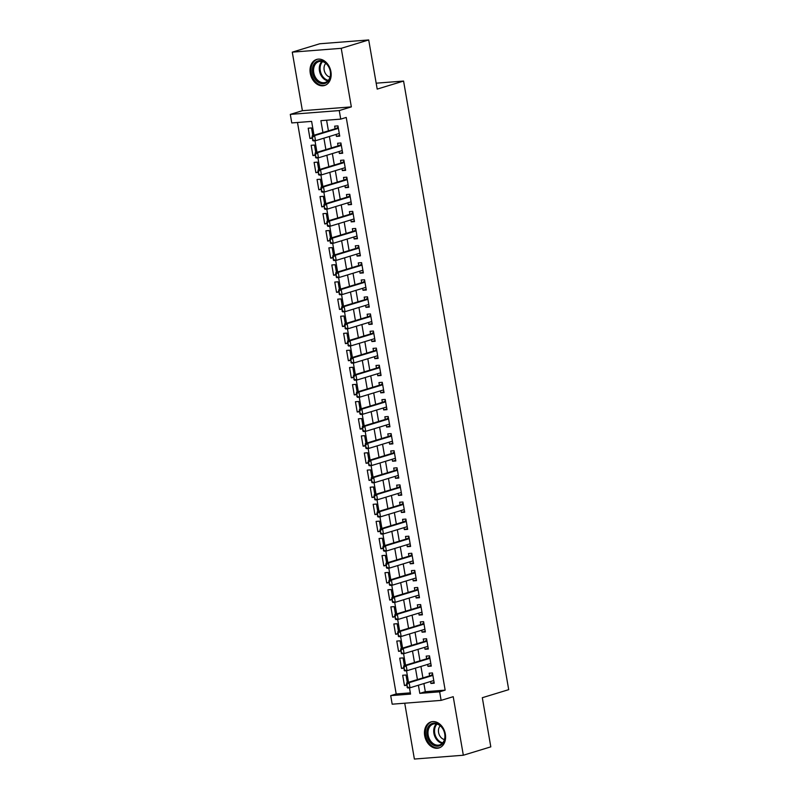 <?xml version="1.0" encoding="UTF-8"?>
<svg xmlns="http://www.w3.org/2000/svg" width="799" height="799" viewBox="0 0 799 799"><rect width="100%" height="100%" fill="white"/><g stroke="black" fill="none" stroke-linecap="round" stroke-linejoin="round"><path stroke-width="1.2" d="M310.272 73.268A13.613 10.247 -107 0 0 324.564 85.483A13.613 10.247 -107 0 0 330.916 71.66A13.613 10.247 -107 0 0 316.624 59.446A13.613 10.247 -107 0 0 310.272 73.268M424.698 735.719A13.613 10.247 -107 0 0 438.991 747.944A13.613 10.247 -107 0 0 445.343 734.111A13.613 10.247 -107 0 0 431.051 721.896A13.613 10.247 -107 0 0 424.698 735.719M314.017 135.241L311.62 121.388L291.775 122.936L290.297 114.387L339.255 110.572L340.734 119.121L320.888 120.669L322.936 132.524M302.392 110.701L351.34 106.886L341.233 48.33L368.709 39.95L319.75 43.765L292.274 52.145L302.392 110.701L290.297 114.387M404.733 703.21L414.381 759.05L463.33 755.235L453.223 696.688L441.128 700.373L392.179 704.189L390.701 695.639L410.546 694.091L409.468 687.829M297.488 122.487L396.194 693.961L390.701 695.639M341.233 48.33L292.274 52.145M368.709 39.95L377.198 89.098L403.575 81.059L508.703 689.657L482.316 697.707L490.806 746.855L463.33 755.235M336.089 134.452L336.429 136.399L339.735 136.14L337.957 125.882L334.651 126.142L335.111 128.809M339.046 151.54L339.375 153.498L342.691 153.238L340.913 142.981L337.607 143.241L338.067 145.897M341.992 168.639L342.332 170.587L345.637 170.337L343.87 160.08L340.564 160.329L341.023 162.996M344.948 185.738L345.288 187.685L348.594 187.425L346.816 177.168L343.51 177.428L343.969 180.095M347.905 202.826L348.234 204.784L351.55 204.524L349.772 194.267L346.466 194.527L346.926 197.193M350.851 219.925L351.19 221.872L354.496 221.623L352.729 211.365L349.423 211.615L349.882 214.282M353.807 237.023L354.147 238.971L357.453 238.711L355.675 228.454L352.369 228.714L352.828 231.38M356.763 254.122L357.093 256.07L360.409 255.81L358.631 245.553L355.325 245.812L355.785 248.479M359.71 271.211L360.049 273.168L363.355 272.908L361.587 262.651L358.282 262.911L358.741 265.568M362.666 288.309L363.006 290.257L366.312 290.007L364.534 279.75L361.228 280L361.687 282.666M365.622 305.408L365.952 307.355L369.268 307.096L367.49 296.838L364.184 297.098L364.644 299.765M368.569 322.496L368.908 324.454L372.214 324.194L370.446 313.937L367.141 314.197L367.6 316.853M371.525 339.595L371.865 341.543L375.17 341.293L373.393 331.036L370.087 331.285L370.546 333.952M374.481 356.694L374.811 358.641L378.117 358.381L376.349 348.124L373.043 348.384L373.503 351.051M377.428 373.792L377.767 375.74L381.073 375.48L379.305 365.223L375.999 365.483L376.459 368.149M380.384 390.881L380.724 392.838L384.029 392.579L382.252 382.322L378.946 382.581L379.405 385.238M383.34 407.979L383.67 409.927L386.976 409.667L385.208 399.41L381.902 399.67L382.361 402.336M386.287 425.078L386.626 427.026L389.932 426.766L388.164 416.509L384.858 416.768L385.318 419.435M389.243 442.167L389.582 444.124L392.888 443.864L391.111 433.607L387.805 433.867L388.264 436.524M392.199 459.265L392.529 461.213L395.835 460.963L394.067 450.706L390.761 450.956L391.22 453.622M395.145 476.364L395.485 478.311L398.791 478.052L397.023 467.795L393.717 468.054L394.177 470.721M398.102 493.452L398.441 495.41L401.747 495.15L399.969 484.893L396.664 485.153L397.123 487.819M401.058 510.551L401.388 512.499L404.693 512.249L402.926 501.992L399.62 502.241L400.079 504.908M404.004 527.65L404.344 529.597L407.65 529.337L405.882 519.08L402.576 519.34L403.036 522.007M406.961 544.748L407.3 546.696L410.606 546.436L408.828 536.179L405.522 536.439L405.982 539.105M409.917 561.837L410.247 563.794L413.552 563.535L411.785 553.278L408.479 553.537L408.938 556.194M412.863 578.935L413.203 580.883L416.509 580.633L414.741 570.376L411.435 570.626L411.894 573.292M415.82 596.034L416.159 597.982L419.465 597.722L417.687 587.465L414.381 587.724L414.841 590.391M418.776 613.123L419.105 615.08L422.411 614.821L420.644 604.563L417.338 604.823L417.797 607.48M421.722 630.221L422.062 632.169L425.368 631.919L423.6 621.662L420.294 621.912L420.753 624.578M424.678 647.32L425.018 649.267L428.324 649.008L426.546 638.751L423.24 639.01L423.7 641.677M427.635 664.418L427.964 666.366L431.27 666.106L429.502 655.849L426.197 656.109L426.656 658.776M406.601 684.863L404.464 685.522L402.686 675.265L405.992 675.005L407.32 682.666M403.655 667.774L401.507 668.423L399.73 658.166L403.046 657.907L404.364 665.567M400.699 650.676L398.551 651.325L396.783 641.068L400.089 640.818L401.408 648.478M397.742 633.577L395.605 634.236L393.827 623.979L397.133 623.719L398.461 631.38M394.796 616.488L392.649 617.138L390.871 606.88L394.187 606.621L395.505 614.281M391.84 599.39L389.692 600.039L387.924 589.782L391.23 589.532L392.549 597.193M388.883 582.291L386.746 582.95L384.968 572.693L388.274 572.434L389.602 580.094M385.937 565.193L383.79 565.852L382.012 555.595L385.328 555.335L386.646 562.995M382.981 548.104L380.833 548.753L379.066 538.496L382.371 538.236L383.69 545.897M380.024 531.005L377.887 531.665L376.109 521.407L379.415 521.148L380.743 528.808M377.078 513.907L374.931 514.566L373.163 504.309L376.469 504.049L377.787 511.71M374.122 496.818L371.974 497.467L370.207 487.21L373.513 486.951L374.841 494.611M371.165 479.72L369.028 480.369L367.25 470.112L370.556 469.862L371.885 477.522M368.219 462.621L366.072 463.28L364.304 453.023L367.61 452.763L368.928 460.424M365.263 445.522L363.116 446.182L361.348 435.924L364.654 435.665L365.982 443.325M362.307 428.434L360.169 429.083L358.391 418.826L361.697 418.566L363.026 426.227M359.36 411.335L357.213 411.994L355.445 401.737L358.751 401.478L360.069 409.138M356.404 394.237L354.257 394.896L352.489 384.639L355.795 384.379L357.123 392.039M353.448 377.148L351.31 377.797L349.533 367.54L352.838 367.28L354.167 374.941M350.501 360.049L348.354 360.699L346.586 350.441L349.892 350.192L351.21 357.852M347.545 342.951L345.398 343.61L343.63 333.353L346.936 333.093L348.264 340.754M344.589 325.862L342.451 326.511L340.674 316.254L343.979 315.995L345.308 323.655M341.642 308.764L339.495 309.413L337.727 299.156L341.033 298.906L342.352 306.566M338.686 291.665L336.539 292.324L334.771 282.067L338.077 281.807L339.405 289.468M335.73 274.566L333.592 275.226L331.815 264.968L335.121 264.709L336.449 272.369M332.784 257.478L330.636 258.127L328.868 247.87L332.174 247.61L333.493 255.271M329.827 240.379L327.68 241.038L325.912 230.781L329.218 230.521L330.546 238.182M326.871 223.281L324.734 223.94L322.956 213.683L326.262 213.423L327.59 221.083M323.925 206.192L321.777 206.841L320.009 196.584L323.315 196.324L324.634 203.985M320.968 189.093L318.821 189.743L317.053 179.485L320.359 179.236L321.687 186.896M318.012 171.995L315.875 172.654L314.097 162.397L317.403 162.137L318.731 169.797M315.066 154.896L312.918 155.555L311.151 145.298L314.456 145.038L315.775 152.699M396.194 693.961L410.336 692.863M406.691 685.352L404.464 685.522M403.735 668.254L401.507 668.423M400.778 651.155L398.551 651.325M397.832 634.056L395.605 634.236M394.876 616.968L392.649 617.138M391.919 599.869L389.692 600.039M388.973 582.771L386.746 582.95M386.017 565.682L383.79 565.852M383.061 548.583L380.833 548.753M380.114 531.485L377.887 531.665M377.158 514.386L374.931 514.566M374.202 497.298L371.974 497.467M371.255 480.199L369.028 480.369M368.299 463.1L366.072 463.28M365.343 446.012L363.116 446.182M362.396 428.913L360.169 429.083M359.44 411.815L357.213 411.994M356.484 394.726L354.257 394.896M353.538 377.627L351.31 377.797M350.581 360.529L348.354 360.699M347.625 343.43L345.398 343.61M344.679 326.342L342.451 326.511M341.722 309.243L339.495 309.413M338.766 292.144L336.539 292.324M335.82 275.056L333.592 275.226M332.863 257.957L330.636 258.127M329.907 240.859L327.68 241.038M326.961 223.76L324.734 223.94M324.004 206.671L321.777 206.841M321.048 189.573L318.821 189.743M318.102 172.474L315.875 172.654M315.146 155.386L312.918 155.555M312.828 135.6L311.5 127.94L308.194 128.2L309.962 138.457L312.189 138.287M423.899 683.544L425.308 691.694L445.153 690.146L346.227 117.443L340.734 119.121M326.591 120.22L328.429 130.846M329.398 136.489L331.385 147.945M332.354 153.588L334.332 165.033M335.31 170.676L337.288 182.132M338.257 187.775L340.234 199.231M341.213 204.874L343.19 216.319M344.169 221.962L346.147 233.418M347.116 239.061L349.093 250.516M350.072 256.159L352.049 267.615M353.028 273.258L355.006 284.704M355.974 290.347L357.952 301.802M358.931 307.445L360.908 318.901M361.887 324.544L363.865 335.989M364.833 341.632L366.811 353.088M367.79 358.731L369.767 370.187M370.746 375.83L372.724 387.285M373.692 392.918L375.67 404.374M376.649 410.017L378.626 421.473M379.605 427.115L381.582 438.571M382.551 444.214L384.529 455.66M385.508 461.303L387.485 472.758M388.464 478.401L390.441 489.857M391.41 495.5L393.388 506.946M394.366 512.588L396.344 524.044M397.323 529.687L399.3 541.143M400.269 546.786L402.247 558.241M403.225 563.884L405.203 575.33M406.182 580.973L408.159 592.429M409.128 598.071L411.105 609.527M412.084 615.17L414.062 626.616M415.041 632.259L417.018 643.714M417.987 649.357L419.964 660.813M420.943 666.456L422.921 677.912M430.581 681.507L430.921 683.465L434.227 683.205L432.459 672.948L429.153 673.207L429.612 675.864M403.575 81.059L376.179 83.186M351.34 106.886L339.255 110.572M445.153 690.146L439.65 691.824L441.128 700.373M408.509 682.306L406.511 670.731M405.552 665.207L403.555 653.632M402.606 648.109L400.609 636.543M399.65 631.02L397.652 619.445M396.694 613.922L394.696 602.346M393.747 596.823L391.75 585.248M390.791 579.724L388.793 568.159M387.835 562.636L385.837 551.06M384.888 545.537L382.891 533.962M381.932 528.439L379.934 516.873M378.976 511.35L376.978 499.774M376.029 494.251L374.032 482.676M373.073 477.153L371.076 465.577M370.117 460.064L368.119 448.489M367.17 442.966L365.173 431.39M364.214 425.867L362.217 414.291M361.258 408.768L359.26 397.203M358.312 391.68L356.314 380.104M355.355 374.581L353.358 363.006M352.409 357.483L350.401 345.917M349.453 340.394L347.455 328.818M346.496 323.295L344.499 311.72M343.55 306.197L341.543 294.621M340.594 289.098L338.596 277.533M337.637 272.01L335.64 260.434M334.691 254.911L332.684 243.335M331.735 237.812L329.737 226.247M328.779 220.724L326.781 209.148M325.832 203.625L323.825 192.05M322.876 186.527L320.878 174.951M319.92 169.438L317.922 157.862M316.973 152.339L314.966 140.764M418.396 685.222L419.805 693.372L439.65 691.824M323.905 138.167L325.882 149.613M326.861 155.256L328.838 166.711M329.817 172.354L331.795 183.81M332.764 189.453L334.741 200.909M335.72 206.551L337.697 217.997M338.676 223.64L340.654 235.096M341.622 240.739L343.6 252.194M344.579 257.837L346.556 269.283M347.525 274.926L349.513 286.382M350.481 292.025L352.459 303.48M353.438 309.123L355.415 320.579M356.384 326.222L358.371 337.667M359.34 343.31L361.318 354.766M362.297 360.409L364.274 371.865M365.243 377.508L367.23 388.953M368.199 394.596L370.177 406.052M371.155 411.695L373.133 423.15M374.102 428.793L376.089 440.239M377.058 445.882L379.036 457.338M380.014 462.981L381.992 474.436M382.961 480.079L384.948 491.535M385.917 497.178L387.895 508.623M388.873 514.266L390.851 525.722M391.82 531.365L393.807 542.821M394.776 548.464L396.753 559.909M397.732 565.552L399.71 577.008M400.679 582.651L402.666 594.106M403.635 599.749L405.612 611.205M406.591 616.848L408.569 628.294M409.537 633.937L411.515 645.392M412.494 651.035L414.471 662.491M415.45 668.134L417.428 679.579M425.308 691.694L419.805 693.372M434.107 682.486L430.921 683.465M312.109 137.808L309.962 138.457M431.15 665.397L427.964 666.366M428.194 648.299L425.018 649.267M425.248 631.2L422.062 632.169M422.291 614.101L419.105 615.08M419.335 597.013L416.159 597.982M416.389 579.914L413.203 580.883M413.433 562.816L410.247 563.794M410.476 545.727L407.3 546.696M407.53 528.628L404.344 529.597M404.574 511.53L401.388 512.499M401.617 494.441L398.441 495.41M398.671 477.343L395.485 478.311M395.715 460.244L392.529 461.213M392.758 443.145L389.582 444.124M389.812 426.057L386.626 427.026M386.856 408.958L383.67 409.927M383.9 391.86L380.724 392.838M380.953 374.771L377.767 375.74M377.997 357.672L374.811 358.641M375.041 340.574L371.865 341.543M372.094 323.475L368.908 324.454M369.138 306.387L365.952 307.355M366.182 289.288L363.006 290.257M363.235 272.189L360.049 273.168M360.279 255.101L357.093 256.07M357.333 238.002L354.147 238.971M354.376 220.904L351.19 221.872M351.42 203.815L348.234 204.784M348.474 186.716L345.288 187.685M345.518 169.618L342.332 170.587M342.561 152.519L339.375 153.498M339.615 135.43L336.429 136.399M406.931 684.453L407.38 687.01L406.931 684.453L409.138 682.656L406.751 682.835L430.931 675.465A1.748 1.129 85.5 0 0 431.25 675.285L432.649 674.056M433.767 680.538L410.017 687.779L409.138 682.656L432.878 675.405M407.38 687.01L410.017 687.779L407.64 687.969L406.981 687.04M433.827 680.858L433.118 680.738M406.751 682.835L406.541 684.483M444.823 733.951A11.775 8.869 73 0 1 437.892 746.186A11.775 8.869 73 0 1 426.966 735.35A11.775 8.869 73 0 1 433.907 723.115A11.775 8.869 73 0 1 444.823 733.951M428.174 735.13A10.906 8.21 -107 0 0 439.63 744.918A10.906 8.21 -107 0 0 444.713 733.842A10.906 8.21 -107 0 0 433.268 724.054A10.906 8.21 -107 0 0 428.174 735.13M440.259 725.812A7.77 5.843 -107 0 0 438.581 732.493A7.77 5.843 -107 0 0 444.454 739.554M432.209 721.637A13.523 10.177 -107 0 0 431.949 721.717A13.523 10.177 -107 0 0 425.647 735.45A13.523 10.177 -107 0 0 439.84 747.584A13.523 10.177 -107 0 0 440.099 747.504M327.66 81.838A11.775 8.869 73 0 1 314.736 78.562A11.775 8.869 73 0 1 315.275 62.552A11.775 8.869 73 0 1 328.209 65.818A11.775 8.869 73 0 1 327.66 81.838M316.284 63.091A10.906 8.21 -107 0 0 314.866 76.245A10.906 8.21 -107 0 0 325.203 82.457A10.906 8.21 -107 0 0 327.75 80.959A10.906 8.21 -107 0 0 329.178 67.815A10.906 8.21 -107 0 0 318.841 61.593A10.906 8.21 -107 0 0 316.284 63.091M325.832 63.351A7.77 5.843 -107 0 0 324.454 71.281A7.77 5.843 -107 0 0 330.027 77.104M317.782 59.186A13.523 10.177 -107 0 0 317.523 59.256A13.523 10.177 -107 0 0 314.367 61.124A13.523 10.177 -107 0 0 312.589 77.423A13.523 10.177 -107 0 0 325.413 85.133A13.523 10.177 -107 0 0 325.672 85.044M403.984 667.355L404.424 669.922L403.984 667.355L406.182 665.557L403.805 665.747L427.984 658.366A1.748 1.129 85.5 0 0 428.304 658.186L429.692 656.968M430.811 663.44L407.071 670.691L406.182 665.557L429.932 658.316M404.424 669.922L407.071 670.691L404.684 670.87L404.024 669.952M430.871 663.759L430.162 663.639M403.805 665.747L403.585 667.385M401.028 650.256L401.468 652.823L401.028 650.256L403.225 648.458L400.848 648.648L425.028 641.267A1.748 1.129 85.5 0 0 425.348 641.088L426.746 639.869M427.864 646.351L404.114 653.592L403.225 648.458L426.976 641.217M401.468 652.823L404.114 653.592L401.737 653.772L401.078 652.853M427.914 646.671L427.215 646.541M400.848 648.648L400.629 650.286M398.072 633.158L398.521 635.724L398.072 633.158L400.279 631.37L397.892 631.55L422.072 624.179A1.748 1.129 85.5 0 0 422.391 623.989L423.79 622.771M424.908 629.252L401.158 636.493L400.279 631.37L424.019 624.119M398.521 635.724L401.158 636.493L398.781 636.683L398.122 635.754M424.968 629.572L424.259 629.452M397.892 631.55L397.682 633.188M395.125 616.069L395.565 618.626L395.125 616.069L397.323 614.271L394.946 614.461L419.125 607.08A1.748 1.129 85.5 0 0 419.445 606.9L420.833 605.682M421.952 612.154L398.212 619.395L397.323 614.271L421.073 607.03M395.565 618.626L398.212 619.395L395.825 619.585L395.165 618.666M422.012 612.473L421.303 612.354M394.946 614.461L394.726 616.099M392.169 598.97L392.609 601.537L392.169 598.97L394.366 597.173L391.989 597.362L416.169 589.982A1.748 1.129 85.5 0 0 416.489 589.802L417.887 588.583M419.006 595.055L395.255 602.306L394.366 597.173L418.117 589.932M392.609 601.537L395.255 602.306L392.878 602.486L392.219 601.567M419.056 595.385L418.356 595.255M391.989 597.362L391.77 599M389.213 581.872L389.662 584.439L389.213 581.872L391.42 580.084L389.033 580.264L413.213 572.893A1.748 1.129 85.5 0 0 413.532 572.703L414.931 571.485M416.049 577.967L392.299 585.208L391.42 580.084L415.16 572.833M389.662 584.439L392.299 585.208L389.922 585.397L389.263 584.469M416.109 578.286L415.4 578.166M389.033 580.264L388.823 581.902M386.267 564.783L386.706 567.34L386.267 564.783L388.464 562.985L386.087 563.165L410.267 555.794A1.748 1.129 85.5 0 0 410.586 555.615L411.974 554.386M413.093 560.868L389.353 568.109L388.464 562.985L412.214 555.744M386.706 567.34L389.353 568.109L386.966 568.299L386.307 567.37M413.153 561.188L412.444 561.068M386.087 563.165L385.867 564.813M383.31 547.685L383.75 550.251L383.31 547.685L385.508 545.887L383.13 546.077L407.31 538.696A1.748 1.129 85.5 0 0 407.63 538.516L409.028 537.298M410.147 543.769L386.396 551.02L385.508 545.887L409.258 538.646M383.75 550.251L386.396 551.02L384.019 551.2L383.36 550.281M410.197 544.099L409.497 543.969M383.13 546.077L382.911 547.715M380.354 530.586L380.803 533.153L380.354 530.586L382.561 528.788L380.174 528.978L404.354 521.597A1.748 1.129 85.5 0 0 404.674 521.417L406.072 520.199M407.19 526.681L383.44 533.922L382.561 528.788L406.301 521.547M380.803 533.153L383.44 533.922L381.063 534.102L380.404 533.183M407.25 527L406.541 526.871M380.174 528.978L379.964 530.616M377.408 513.487L377.847 516.054L377.408 513.487L379.605 511.7L377.228 511.879L401.408 504.509A1.748 1.129 85.5 0 0 401.727 504.329L403.115 503.1M404.234 509.582L380.494 516.823L379.605 511.7L403.355 504.449M377.847 516.054L380.494 516.823L378.107 517.013L377.448 516.084M404.294 509.902L403.585 509.782M377.228 511.879L377.008 513.527M374.451 496.399L374.891 498.966L374.451 496.399L376.649 494.601L374.272 494.791L398.451 487.41A1.748 1.129 85.5 0 0 398.771 487.23L400.169 486.012M401.288 492.484L377.537 499.735L376.649 494.601L400.399 487.36M374.891 498.966L377.537 499.735L375.16 499.914L374.501 498.995M401.338 492.803L400.639 492.683M374.272 494.791L374.052 496.429M371.495 479.3L371.944 481.867L371.495 479.3L373.702 477.502L371.315 477.692L395.495 470.311A1.748 1.129 85.5 0 0 395.815 470.132L397.213 468.913M398.331 475.395L374.581 482.636L373.702 477.502L397.443 470.261M371.944 481.867L374.581 482.636L372.204 482.816L371.545 481.897M398.391 475.715L397.682 475.585M371.315 477.692L371.106 479.33M368.549 462.202L368.988 464.768L368.549 462.202L370.746 460.414L368.369 460.594L392.549 453.223A1.748 1.129 85.5 0 0 392.868 453.033L394.257 451.815M395.375 458.296L371.635 465.537L370.746 460.414L394.496 453.163M368.988 464.768L371.635 465.537L369.248 465.727L368.589 464.798M395.435 458.616L394.726 458.496M368.369 460.594L368.149 462.231M365.592 445.113L366.042 447.67L365.592 445.113L367.79 443.315L365.413 443.495L389.592 436.124A1.748 1.129 85.5 0 0 389.912 435.944L391.31 434.726M392.429 441.198L368.679 448.439L367.79 443.315L391.54 436.074M366.042 447.67L368.679 448.439L366.302 448.629L365.642 447.7M392.479 441.517L391.78 441.398M365.413 443.495L365.193 445.143M362.636 428.014L363.086 430.581L362.636 428.014L364.843 426.217L362.456 426.406L386.636 419.026A1.748 1.129 85.5 0 0 386.956 418.846L388.354 417.627M389.473 424.099L365.722 431.35L364.843 426.217L388.584 418.976M363.086 430.581L365.722 431.35L363.345 431.53L362.686 430.611M389.532 424.429L388.823 424.299M362.456 426.406L362.247 428.044M359.69 410.916L360.129 413.483L359.69 410.916L361.887 409.118L359.51 409.308L383.69 401.937A1.748 1.129 85.5 0 0 384.009 401.747L385.398 400.529M386.516 407.011L362.776 414.252L361.887 409.118L385.637 401.877M360.129 413.483L362.776 414.252L360.389 414.441L359.73 413.512M386.576 407.33L385.867 407.21M359.51 409.308L359.29 410.946M356.734 393.827L357.183 396.384L356.734 393.827L358.931 392.029L356.554 392.209L380.733 384.838A1.748 1.129 85.5 0 0 381.053 384.659L382.451 383.43M383.57 389.912L359.82 397.153L358.931 392.029L382.681 384.778M357.183 396.384L359.82 397.153L357.443 397.343L356.783 396.414M383.62 390.232L382.921 390.112M356.554 392.209L356.334 393.857M353.787 376.728L354.227 379.295L353.787 376.728L355.984 374.931L353.597 375.121L377.777 367.74A1.748 1.129 85.5 0 0 378.097 367.56L379.495 366.341M380.614 372.813L356.863 380.064L355.984 374.931L379.725 367.69M354.227 379.295L356.863 380.064L354.486 380.244L353.827 379.325M380.674 373.133L379.964 373.013M353.597 375.121L353.388 376.758M350.831 359.63L351.27 362.197L350.831 359.63L353.028 357.832L350.651 358.022L374.831 350.641A1.748 1.129 85.5 0 0 375.15 350.461L376.539 349.243M377.657 355.725L353.917 362.966L353.028 357.832L376.778 350.591M351.27 362.197L353.917 362.966L351.53 363.146L350.871 362.227M377.717 356.044L377.008 355.915M350.651 358.022L350.431 359.66M347.875 342.531L348.324 345.098L347.875 342.531L350.072 340.744L347.695 340.923L371.875 333.553A1.748 1.129 85.5 0 0 372.194 333.363L373.592 332.144M374.711 338.626L350.961 345.867L350.072 340.744L373.822 333.493M348.324 345.098L350.961 345.867L348.584 346.057L347.925 345.128M374.761 338.946L374.062 338.826M347.695 340.923L347.475 342.561M344.928 325.443L345.368 327.999L344.928 325.443L347.126 323.645L344.739 323.835L368.918 316.454A1.748 1.129 85.5 0 0 369.238 316.274L370.636 315.056M371.755 321.528L348.004 328.769L347.126 323.645L370.866 316.404M345.368 327.999L348.004 328.769L345.627 328.958L344.968 328.039M371.815 321.847L371.106 321.727M344.739 323.835L344.529 325.473M341.972 308.344L342.411 310.911L341.972 308.344L344.169 306.546L341.792 306.736L365.972 299.355A1.748 1.129 85.5 0 0 366.292 299.176L367.68 297.957M368.798 304.429L345.058 311.68L344.169 306.546L367.92 299.305M342.411 310.911L345.058 311.68L342.671 311.86L342.012 310.941M368.858 304.759L368.149 304.629M341.792 306.736L341.572 308.374M339.016 291.245L339.465 293.812L339.016 291.245L341.213 289.458L338.836 289.637L363.016 282.267A1.748 1.129 85.5 0 0 363.335 282.077L364.734 280.858M365.852 287.34L342.102 294.581L341.213 289.458L364.963 282.207M339.465 293.812L342.102 294.581L339.725 294.771L339.066 293.842M365.902 287.66L365.203 287.54M338.836 289.637L338.616 291.275M336.069 274.157L336.509 276.714L336.069 274.157L338.267 272.359L335.88 272.539L360.059 265.168A1.748 1.129 85.5 0 0 360.379 264.988L361.777 263.76M362.896 270.242L339.146 277.483L338.267 272.359L362.007 265.118M336.509 276.714L339.146 277.483L336.769 277.672L336.109 276.744M362.956 270.561L362.247 270.442M335.88 272.539L335.67 274.187M333.113 257.058L333.553 259.625L333.113 257.058L335.31 255.261L332.933 255.45L357.113 248.07A1.748 1.129 85.5 0 0 357.433 247.89L358.821 246.671M359.94 253.143L336.199 260.394L335.31 255.261L359.061 248.02M333.553 259.625L336.199 260.394L333.812 260.574L333.153 259.655M359.999 253.473L359.29 253.343M332.933 255.45L332.714 257.088M330.157 239.96L330.606 242.526L330.157 239.96L332.354 238.162L329.977 238.352L354.157 230.971A1.748 1.129 85.5 0 0 354.476 230.791L355.875 229.573M356.993 236.055L333.243 243.296L332.354 238.162L356.104 230.921M330.606 242.526L333.243 243.296L330.866 243.475L330.207 242.556M357.043 236.374L356.344 236.244M329.977 238.352L329.757 239.99M327.21 222.861L327.65 225.428L327.21 222.861L329.408 221.073L327.021 221.253L351.2 213.882A1.748 1.129 85.5 0 0 351.52 213.703L352.918 212.474M354.037 218.956L330.287 226.197L329.408 221.073L353.148 213.822M327.65 225.428L330.287 226.197L327.91 226.387L327.25 225.458M354.097 219.276L353.388 219.156M327.021 221.253L326.811 222.901M324.254 205.772L324.694 208.339L324.254 205.772L326.451 203.975L324.074 204.164L348.254 196.784A1.748 1.129 85.5 0 0 348.574 196.604L349.962 195.385M351.081 201.857L327.34 209.108L326.451 203.975L350.202 196.734M324.694 208.339L327.34 209.108L324.953 209.288L324.294 208.369M351.141 202.177L350.431 202.057M324.074 204.164L323.855 205.802M321.298 188.674L321.747 191.241L321.298 188.674L323.495 186.876L321.118 187.066L345.298 179.685A1.748 1.129 85.5 0 0 345.617 179.505L347.016 178.287M348.134 184.769L324.384 192.01L323.495 186.876L347.245 179.635M321.747 191.241L324.384 192.01L322.007 192.189L321.348 191.271M348.184 185.088L347.485 184.959M321.118 187.066L320.898 188.704M318.352 171.575L318.791 174.142L318.352 171.575L320.549 169.787L318.162 169.967L342.342 162.597A1.748 1.129 85.5 0 0 342.661 162.407L344.059 161.188M345.178 167.67L321.428 174.911L320.549 169.787L344.289 162.537M318.791 174.142L321.428 174.911L319.051 175.101L318.392 174.172M345.238 167.99L344.529 167.87M318.162 169.967L317.952 171.605M315.395 154.487L315.835 157.043L315.395 154.487L317.593 152.689L315.215 152.869L339.395 145.498A1.748 1.129 85.5 0 0 339.715 145.318L341.103 144.1M342.222 150.572L318.481 157.812L317.593 152.689L341.343 145.448M315.835 157.043L318.481 157.812L316.094 158.002L315.435 157.073M342.282 150.891L341.572 150.771M315.215 152.869L314.996 154.517M312.439 137.388L312.888 139.955L312.439 137.388L314.636 135.59L312.259 135.78L336.439 128.399A1.748 1.129 85.5 0 0 336.759 128.22L338.157 127.001M339.275 133.473L315.525 140.724L314.636 135.59L338.386 128.349M312.888 139.955L315.525 140.724L313.148 140.904L312.489 139.985M339.325 133.803L338.626 133.673M312.259 135.78L312.039 137.418M432.838 675.155L431.25 675.285M432.868 675.315L430.931 675.465M442.276 743.32A10.906 8.21 73 0 1 433.907 733.382A10.906 8.21 73 0 1 436.344 723.894M437.043 724.064A10.547 7.94 -107 0 0 434.716 733.192A10.547 7.94 -107 0 0 442.756 742.8M327.85 80.869A10.906 8.21 73 0 1 319.9 72.679A10.906 8.21 73 0 1 321.917 61.443M322.616 61.603A10.547 7.94 -107 0 0 320.699 72.429A10.547 7.94 -107 0 0 328.329 80.339M429.882 658.066L428.304 658.186M429.912 658.216L427.984 658.366M426.936 640.968L425.348 641.088M426.956 641.118L425.028 641.267M423.979 623.869L422.391 623.989M424.009 624.029L422.072 624.179M421.023 606.771L419.445 606.9M421.053 606.93L419.125 607.08M418.077 589.682L416.489 589.802M418.097 589.832L416.169 589.982M415.12 572.583L413.532 572.703M415.15 572.743L413.213 572.893M412.164 555.485L410.586 555.615M412.194 555.645L410.267 555.794M409.218 538.396L407.63 538.516M409.238 538.546L407.31 538.696M406.262 521.298L404.674 521.417M406.292 521.447L404.354 521.597M403.305 504.199L401.727 504.329M403.335 504.359L401.408 504.509M400.359 487.1L398.771 487.23M400.379 487.26L398.451 487.41M397.403 470.012L395.815 470.132M397.433 470.162L395.495 470.311M394.446 452.913L392.868 453.033M394.476 453.073L392.549 453.223M391.5 435.815L389.912 435.944M391.52 435.974L389.592 436.124M388.544 418.726L386.956 418.846M388.574 418.876L386.636 419.026M385.587 401.627L384.009 401.747M385.617 401.777L383.69 401.937M382.641 384.529L381.053 384.659M382.661 384.689L380.733 384.838M379.685 367.44L378.097 367.56M379.715 367.59L377.777 367.74M376.728 350.342L375.15 350.461M376.758 350.491L374.831 350.641M373.782 333.243L372.194 333.363M373.802 333.403L371.875 333.553M370.826 316.144L369.238 316.274M370.856 316.304L368.918 316.454M367.87 299.056L366.292 299.176M367.9 299.206L365.972 299.355M364.923 281.957L363.335 282.077M364.943 282.117L363.016 282.267M361.967 264.859L360.379 264.988M361.997 265.018L360.059 265.168M359.011 247.77L357.433 247.89M359.041 247.92L357.113 248.07M356.064 230.671L354.476 230.791M356.084 230.821L354.157 230.971M353.108 213.573L351.52 213.703M353.138 213.733L351.2 213.882M350.152 196.474L348.574 196.604M350.182 196.634L348.254 196.784M347.205 179.385L345.617 179.505M347.225 179.535L345.298 179.685M344.249 162.287L342.661 162.407M344.279 162.447L342.342 162.597M341.293 145.188L339.715 145.318M341.323 145.348L339.395 145.498M338.347 128.1L336.759 128.22M338.367 128.249L336.439 128.399"/></g></svg>
